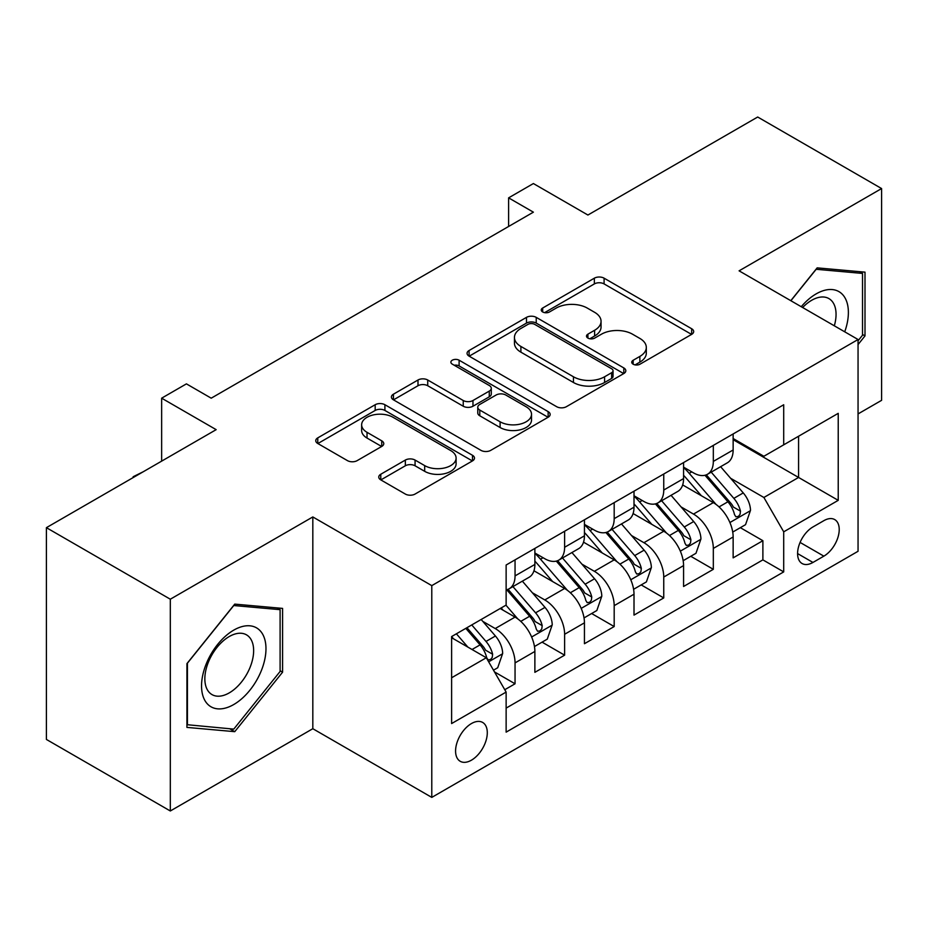 <?xml version="1.0" encoding="UTF-8"?>
<svg xmlns="http://www.w3.org/2000/svg" width="928" height="928" viewBox="0 0 928 928"><rect width="100%" height="100%" fill="white"/><g stroke="black" fill="none" stroke-linecap="round" stroke-linejoin="round"><path stroke-width="1.39" d="M633.163 364.205A4.814 2.784 0 0 0 639.972 364.205L691.662 334.358A6.879 3.967 0 0 0 693.68 331.551A6.879 3.967 0 0 0 691.662 328.744L604.093 278.18A6.879 3.967 0 0 0 594.361 278.18L542.671 308.026A4.814 2.784 0 0 0 541.256 309.998A4.814 2.784 0 0 0 542.671 311.959A4.814 2.784 0 0 0 549.48 311.959L556.174 308.096A22.017 12.714 0 0 1 587.308 308.096L594.604 312.307A22.017 12.714 0 0 1 601.054 321.297A22.017 12.714 0 0 1 594.604 330.287L587.911 334.15A4.814 2.784 0 0 0 586.508 336.122A4.814 2.784 0 0 0 587.911 338.082A4.814 2.784 0 0 0 594.72 338.082L601.414 334.219A22.017 12.714 0 0 1 632.56 334.219L639.856 338.43A22.017 12.714 0 0 1 646.306 347.42A22.017 12.714 0 0 1 639.856 356.41L633.163 360.273A4.814 2.784 0 0 0 631.748 362.245A4.814 2.784 0 0 0 633.163 364.205L633.163 360.273M471.436 760.183A22.434 12.946 120 0 0 486.086 740.416A22.434 12.946 120 0 0 482.653 722.448A22.434 12.946 120 0 0 471.436 723.562A22.434 12.946 120 0 0 456.785 743.328A22.434 12.946 120 0 0 460.218 761.296A22.434 12.946 120 0 0 471.436 760.183M380.77 474.254A6.879 3.967 0 0 0 378.763 477.062A6.879 3.967 0 0 0 380.77 479.869L405.339 494.056A6.879 3.967 0 0 0 415.071 494.056L472.48 460.903A6.879 3.967 0 0 0 474.498 458.096A6.879 3.967 0 0 0 472.48 455.288L384.911 404.724A6.879 3.967 0 0 0 375.179 404.724L317.77 437.877A6.879 3.967 0 0 0 315.752 440.684A6.879 3.967 0 0 0 317.77 443.491L347.443 460.624A6.879 3.967 0 0 0 357.176 460.624L381.744 446.438A6.879 3.967 0 0 0 383.763 443.63A6.879 3.967 0 0 0 381.744 440.823L367.024 432.32A18.409 10.626 0 0 1 361.642 424.815A18.409 10.626 0 0 1 372.998 414.99A18.409 10.626 0 0 1 393.054 417.298L450.718 450.579A18.409 10.626 0 0 1 456.1 458.096A18.409 10.626 0 0 1 444.744 467.909A18.409 10.626 0 0 1 424.688 465.612L415.071 460.068A6.879 3.967 0 0 0 405.339 460.068L380.77 474.254L380.77 479.869M858.052 413.923L881.6 400.328L881.6 188.558L757.689 117.021L587.911 215.029L533.391 183.547L508.614 197.861L533.391 212.164L211.213 398.182L186.424 383.867L161.646 398.182L161.646 461.135M170.311 599.21L170.311 810.979L312.817 728.712L312.817 516.942L170.311 599.21L46.4 527.672L216.166 429.652L161.646 398.182M312.817 516.942L431.787 585.626L858.052 339.509L858.052 551.278L431.787 797.396L431.787 585.626M881.6 188.558L739.094 270.837L858.052 339.509M556.661 406.696A6.879 3.967 0 0 0 566.382 406.696L623.802 373.543A6.879 3.967 0 0 0 625.808 370.736A6.879 3.967 0 0 0 623.802 367.929L536.222 317.364A6.879 3.967 0 0 0 526.489 317.364L469.081 350.517A6.879 3.967 0 0 0 467.062 353.324A6.879 3.967 0 0 0 469.081 356.132L556.661 406.696M454.221 365.249A4.814 2.784 0 0 1 459.105 365.934L459.105 360.203L548.146 411.614A6.879 3.967 0 0 1 550.153 414.422A6.879 3.967 0 0 1 548.146 417.229L490.726 450.37A6.879 3.967 0 0 1 480.994 450.37L393.426 399.817L393.426 394.191A6.879 3.967 0 0 0 391.407 396.998A6.879 3.967 0 0 0 393.426 399.817M393.426 394.191L417.994 380.004A6.879 3.967 0 0 1 427.727 380.004L463.246 400.513A6.879 3.967 0 0 0 472.967 400.513L489.265 391.106A6.879 3.967 0 0 0 491.283 388.298A6.879 3.967 0 0 0 489.265 385.491L452.296 364.136A4.814 2.784 0 0 1 450.88 362.175A4.814 2.784 0 0 1 453.862 359.6A4.814 2.784 0 0 1 459.105 360.203M170.311 810.979L46.4 739.442L46.4 527.672M504.774 689.713L515.052 683.785L494.485 671.907M482.78 621.366L495.227 628.546A28.037 16.194 60 0 1 515.052 662.894L534.876 651.444L534.876 672.336L564.618 655.168L542.068 642.141M532.347 592.748L544.794 599.929A28.037 16.194 60 0 1 564.618 634.276L584.443 622.827L584.443 643.719L614.185 626.551L591.635 613.524M581.914 564.131L594.361 571.312A28.037 16.194 60 0 1 614.185 605.659L634.01 594.21L634.01 615.102L663.752 597.934L641.202 584.907M631.481 535.514L643.928 542.694A28.037 16.194 60 0 1 663.752 577.042L683.576 565.593L683.576 586.484L713.319 569.316L713.319 548.425A28.037 16.194 -120 0 0 693.494 514.077L681.048 506.897M690.768 556.29L713.319 569.316M534.876 651.444A28.037 16.194 -120 0 0 515.052 617.097L500.18 608.513M584.443 622.827A28.037 16.194 -120 0 0 564.618 588.48L533.971 570.79M634.01 594.21A28.037 16.194 -120 0 0 614.185 559.862L583.538 542.172M683.576 565.593A28.037 16.194 -120 0 0 663.752 531.245L633.105 513.555M823.855 520.666L812.951 526.953A21.727 12.551 120 0 0 798.753 546.105A21.727 12.551 120 0 0 802.082 563.516A21.727 12.551 120 0 0 812.951 562.449L823.855 556.15A21.727 12.551 120 0 0 838.054 536.999A21.727 12.551 120 0 0 834.724 519.587A21.727 12.551 120 0 0 823.855 520.666M451.611 677.765L486.307 657.743L506.131 692.079L506.131 732.146L783.708 571.892L783.708 531.825L763.883 497.478L730.614 478.28M506.131 692.079L451.611 723.562L451.611 636.562L506.131 605.079L506.131 565.013L783.708 404.759L783.708 444.825L838.228 413.343L838.228 500.343L783.708 531.825M534.876 552.995L544.794 558.726A28.037 16.194 60 0 0 558.818 560.106L578.643 548.668A28.037 16.194 -120 0 0 584.443 535.827L584.443 519.808M584.443 524.378L594.361 530.108A28.037 16.194 60 0 0 608.385 531.489L628.21 520.051A28.037 16.194 -120 0 0 634.01 507.21L634.01 491.19M634.01 495.761L643.928 501.491A28.037 16.194 60 0 0 657.952 502.872L677.776 491.434A28.037 16.194 -120 0 0 683.576 478.593L683.576 462.573M506.131 708.11L762.886 559.874L762.886 540.699L733.143 557.867L733.143 536.976A28.037 16.194 -120 0 0 713.319 502.628L682.672 484.938M683.576 467.144L693.494 472.874A28.037 16.194 -120 0 0 707.519 474.254A28.037 16.194 -120 0 0 713.319 461.425L713.319 445.394M707.519 474.254L727.343 462.817A28.037 16.194 -120 0 0 733.143 449.976L733.143 433.956M515.052 559.862L515.052 575.894A28.037 16.194 60 0 1 509.252 588.723A28.037 16.194 60 0 1 506.131 589.86M509.252 588.723L529.076 577.286A28.037 16.194 -120 0 0 534.876 564.444L534.876 548.425M564.618 531.245L564.618 547.276A28.037 16.194 60 0 1 558.818 560.106M614.185 502.628L614.185 518.659A28.037 16.194 60 0 1 608.385 531.489M663.752 474.011L663.752 490.042A28.037 16.194 60 0 1 657.952 502.872M663.752 577.042L663.752 597.934M614.185 605.659L614.185 626.551M564.618 634.276L564.618 655.168M515.052 662.894L515.052 683.785M486.307 657.743L451.611 637.71M763.883 497.478L798.579 477.456L798.579 436.241L838.228 413.343M733.143 439.675L838.228 500.343M733.143 438.526L763.883 456.274L783.708 444.825M312.817 728.712L431.787 797.396M508.614 197.861L508.614 226.478M740.335 527.672L762.886 540.699M762.886 559.874L783.708 571.892M858.052 344.555L865 335.913L865 272.148L817.162 267.867L790.795 300.684M186.922 727.401L234.749 731.67L282.588 672.174L282.588 608.397L234.749 604.116L186.922 663.624L186.922 727.401M862.518 334.486L865 335.913M280.105 670.735L282.588 672.174M229.703 728.758L234.749 731.67M635.088 364.89L639.856 362.14A22.017 12.714 0 0 0 646.306 353.15L646.306 347.42M601.054 321.297L601.054 327.027A22.017 12.714 0 0 1 594.604 336.017L589.837 338.766M691.58 334.416L604.093 283.91A6.879 3.967 0 0 0 594.361 283.91L544.597 312.643M623.709 373.601L536.222 323.095A6.879 3.967 0 0 0 526.489 323.095L469.174 356.19M611.633 372.708A4.814 2.784 0 0 0 613.048 370.736A4.814 2.784 0 0 0 611.633 368.776L534.76 324.394A4.814 2.784 0 0 0 527.951 324.394L520.898 328.466A22.017 12.714 0 0 0 514.448 337.456A22.017 12.714 0 0 0 520.898 346.446L573.446 376.78A22.017 12.714 0 0 0 604.58 376.78L611.633 372.708L611.633 378.427A4.814 2.784 0 0 0 613.048 376.466L613.048 370.736M514.448 337.456L514.448 343.174A22.017 12.714 0 0 0 520.898 352.164L520.898 346.446M611.633 378.427L604.58 382.498A22.017 12.714 0 0 1 573.446 382.498L520.898 352.164M393.518 399.864L417.994 385.735L417.994 380.004M491.283 388.298L491.283 394.017A6.879 3.967 0 0 1 489.265 396.824L472.967 406.232A6.879 3.967 0 0 1 463.246 406.232L427.727 385.735A6.879 3.967 0 0 0 417.994 385.735M459.105 365.934L548.054 417.275M500.099 421.788A18.409 10.626 0 0 0 520.156 424.096A18.409 10.626 0 0 0 531.512 414.282A18.409 10.626 0 0 0 526.13 406.766L505.818 395.038A6.879 3.967 0 0 0 496.086 395.038L479.788 404.446A6.879 3.967 0 0 0 477.769 407.253A6.879 3.967 0 0 0 479.788 410.06L500.099 421.788L500.099 427.518A18.409 10.626 0 0 0 520.156 429.815A18.409 10.626 0 0 0 531.512 420.001L531.512 414.282M477.769 407.253L477.769 412.983A6.879 3.967 0 0 0 479.788 415.79L479.788 410.06M500.099 427.518L479.788 415.79M456.1 458.096L456.1 463.826A18.409 10.626 0 0 1 444.744 473.64A18.409 10.626 0 0 1 424.688 471.331L415.071 465.786A6.879 3.967 0 0 0 405.339 465.786L380.863 479.915M361.642 424.815L361.642 430.534A18.409 10.626 0 0 0 367.024 438.051L367.024 432.32M381.652 446.496L367.024 438.051M472.398 460.961L384.911 410.454A6.879 3.967 0 0 0 375.179 410.454L317.863 443.549M732.726 532.069L745.544 524.668L750.497 510.354A18.572 10.73 -120 0 0 743.258 492.919L720.615 466.691M716.08 504.449L689.214 473.35A53.627 30.96 -120 0 0 683.576 467.457M701.348 495.714L686.326 478.326A44.509 25.694 -120 0 0 683.576 475.333M704.99 475.264L727.9 501.793A18.572 10.73 60 0 1 734.512 514.588L735.869 516.792L738.375 516.432L740.057 514.39L740.463 511.154A18.572 10.73 -120 0 0 733.839 498.359L711.196 472.132M706.336 474.834L730.951 503.336A9.466 5.464 60 0 1 733.329 507.036L740.463 511.154M844.724 331.818A45.565 26.309 120 0 0 816.176 293.874A45.565 26.309 120 0 0 801.247 306.716M834.318 325.809A34.498 19.917 120 0 0 828.901 298.584A34.498 19.917 120 0 0 811.652 300.301A34.498 19.917 120 0 0 802.627 307.516M790.888 300.73L816.176 269.282L862.518 273.424L862.518 335.217L858.052 340.762M859.444 271.649L862.518 273.424M261.661 669.819A45.565 26.309 120 0 0 249.876 625.808A45.565 26.309 120 0 0 205.865 664.831A45.565 26.309 120 0 0 217.651 708.841A45.565 26.309 120 0 0 261.661 669.819M250.374 666.606A34.498 19.917 120 0 0 246.488 634.845A34.498 19.917 120 0 0 208.116 662.824A34.498 19.917 120 0 0 212.002 694.596A34.498 19.917 120 0 0 250.374 666.606M187.421 724.977L187.421 663.184L233.763 605.532L280.105 609.673L280.105 671.466L233.763 729.118L186.922 724.687M277.031 607.898L280.105 609.673M683.159 560.686L695.977 553.285L700.93 538.971A18.572 10.73 -120 0 0 693.692 521.536L671.048 495.308M666.513 533.066L639.647 501.967A53.627 30.96 -120 0 0 634.01 496.074M651.781 524.332L636.759 506.943A44.509 25.694 -120 0 0 634.01 503.95M655.423 503.881L678.333 530.41A18.572 10.73 60 0 1 684.945 543.205L686.302 545.409L688.808 545.049L690.49 543.008L690.896 539.771A18.572 10.73 -120 0 0 684.272 526.976L661.629 500.749M656.769 503.452L681.384 531.953A9.466 5.464 60 0 1 683.762 535.653L690.896 539.771M633.592 589.303L646.41 581.902L651.363 567.588A18.572 10.73 -120 0 0 644.125 550.153L621.482 523.926M616.946 561.684L590.08 530.584A53.627 30.96 -120 0 0 584.443 524.691M602.214 552.949L587.192 535.56A44.509 25.694 -120 0 0 584.443 532.568M605.856 532.498L628.766 559.027A18.572 10.73 60 0 1 635.378 571.822L636.736 574.026L639.241 573.666L640.923 571.625L641.329 568.388A18.572 10.73 -120 0 0 634.706 555.594L612.062 529.366M607.202 532.069L631.817 560.57A9.466 5.464 60 0 1 634.195 564.27L641.329 568.388M584.025 617.92L596.843 610.52L601.796 596.205A18.572 10.73 -120 0 0 594.558 578.77L571.915 552.543M567.379 590.301L540.514 559.201A53.627 30.96 -120 0 0 534.876 553.308M552.647 581.566L537.625 564.178A44.509 25.694 -120 0 0 534.876 561.185M556.29 561.115L579.2 587.644A18.572 10.73 60 0 1 585.812 600.439L587.169 602.643L589.674 602.284L591.356 600.242L591.762 597.006A18.572 10.73 -120 0 0 585.139 584.211L562.496 557.983M557.635 560.686L582.25 589.187A9.466 5.464 60 0 1 584.628 592.888L591.762 597.006M534.458 646.538L547.276 639.137L552.23 624.822A18.572 10.73 -120 0 0 544.991 607.388L522.348 581.16M517.812 618.918L505.946 605.184M503.08 610.183L501.155 607.956M506.723 589.732L529.633 616.262A18.572 10.73 60 0 1 536.245 629.056L537.602 631.26L540.108 630.901L541.79 628.859L542.196 625.623A18.572 10.73 -120 0 0 535.572 612.828L512.929 586.6M508.068 589.303L532.684 617.804A9.466 5.464 60 0 1 535.062 621.505L542.196 625.623M493.487 670.19L497.71 667.754L502.663 653.44A18.572 10.73 -120 0 0 495.424 636.005L481.168 619.498M467.863 647.083L456.379 633.801M453.514 638.8L451.611 636.596M465.798 628.36L480.066 644.879A18.572 10.73 60 0 1 486.678 657.674L488.035 659.878L490.541 659.518L492.223 657.476L492.629 654.24A18.572 10.73 -120 0 0 486.005 641.445L471.749 624.927M466.946 627.699L483.117 646.422A9.466 5.464 60 0 1 485.495 650.122L492.629 654.24M133.145 477.595L133.145 476.737L143.341 471.702M133.887 477.166L133.145 476.737M495.227 628.546L515.052 617.097M544.794 599.929L564.618 588.48M594.361 571.312L614.185 559.862M643.928 542.694L663.752 531.245M693.494 514.077L713.319 502.628M713.319 461.425L733.143 449.976M515.052 575.894L534.876 564.444M564.618 547.276L584.443 535.827M614.185 518.659L634.01 507.21M663.752 490.042L683.576 478.593M713.319 548.425L733.143 536.976M800.087 542.428L823.855 556.15M797.581 553.575L812.951 562.449M639.856 362.14L639.856 356.41M587.911 338.082L587.911 334.15M594.604 336.017L594.604 330.287M542.671 311.959L542.671 308.026M594.361 283.91L594.361 278.18M604.093 283.91L604.093 278.18M691.662 334.358L691.662 328.744M469.081 356.132L469.081 350.517M526.489 323.095L526.489 317.364M536.222 323.095L536.222 317.364M623.802 373.543L623.802 367.929M573.446 382.498L573.446 376.78M604.58 382.498L604.58 376.78M427.727 385.735L427.727 380.004M463.246 406.232L463.246 400.513M472.967 406.232L472.967 400.513M489.265 396.824L489.265 391.106M548.146 417.229L548.146 411.614M405.339 465.786L405.339 460.068M415.071 465.786L415.071 460.068M424.688 471.331L424.688 465.612M381.744 446.438L381.744 440.823M317.77 443.491L317.77 437.877M375.179 410.454L375.179 404.724M384.911 410.454L384.911 404.724M472.48 460.903L472.48 455.288M729.895 522.534L750.369 510.713M689.214 473.35L691.766 471.876M733.839 498.359L743.258 492.919M719.038 506.908L727.9 501.793M680.328 551.151L700.802 539.33M639.647 501.967L642.199 500.494M684.272 526.976L693.692 521.536M669.471 535.526L678.333 530.41M630.762 579.768L651.236 567.948M590.08 530.584L592.632 529.111M634.706 555.594L644.125 550.153M619.904 564.143L628.766 559.027M581.195 608.385L601.669 596.565M540.514 559.201L543.066 557.728M585.139 584.211L594.558 578.77M570.337 592.76L579.2 587.644M531.628 637.002L552.102 625.182M535.572 612.828L544.991 607.388M520.77 621.377L529.633 616.262M488.662 661.815L502.535 653.799M486.005 641.445L495.424 636.005M472.039 649.507L480.066 644.879"/></g></svg>

